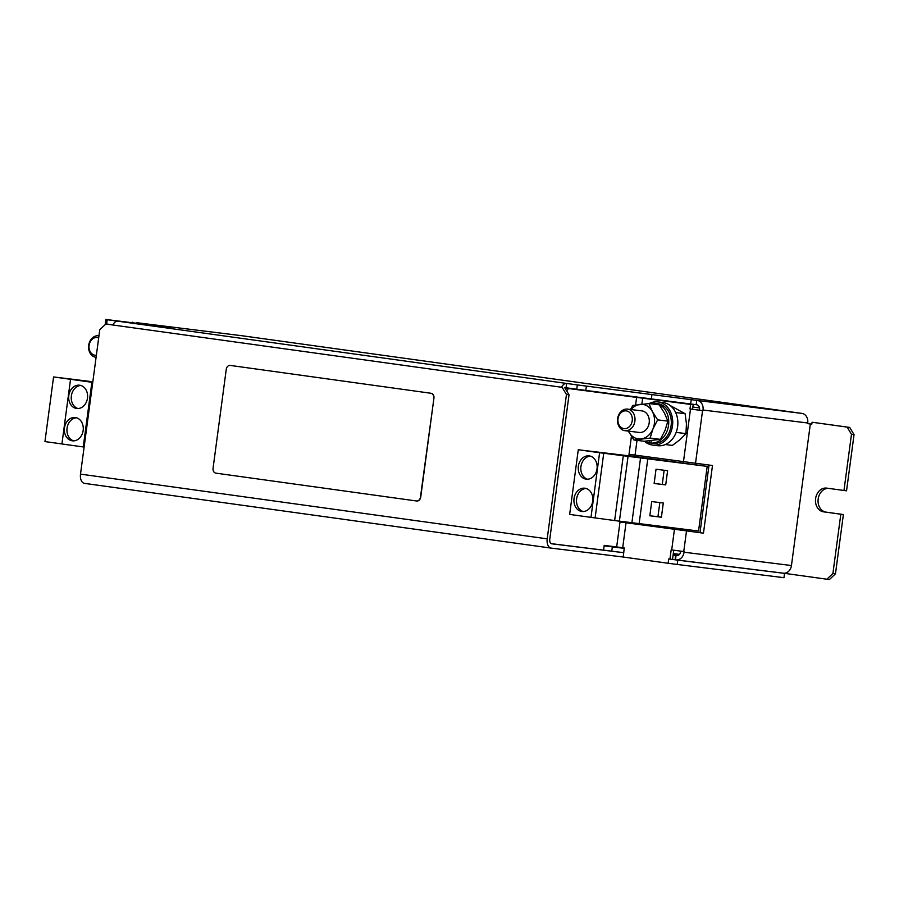 <?xml version="1.0" encoding="UTF-8"?>
<svg xmlns="http://www.w3.org/2000/svg" width="899" height="899" viewBox="0 0 899 899"><rect width="100%" height="100%" fill="white"/><g stroke="black" fill="none" stroke-linecap="round" stroke-linejoin="round"><path stroke-width="1.35" d="M83.157 430.464A11.732 9.428 -82.9 0 0 75.269 417.518A11.732 9.428 -82.9 0 0 64.492 427.879A11.732 9.428 -82.9 0 0 72.381 440.825A11.732 9.428 -82.9 0 0 83.157 430.464M76.539 417.788A11.732 9.428 -82.9 0 0 67.065 428.194A11.732 9.428 -82.9 0 0 73.684 440.87M87.473 398.145A11.732 9.428 -82.9 0 0 79.584 385.21A11.732 9.428 -82.9 0 0 68.807 395.56A11.732 9.428 -82.9 0 0 76.696 408.506A11.732 9.428 -82.9 0 0 87.473 398.145M80.854 385.48A11.732 9.428 -82.9 0 0 71.369 395.875A11.732 9.428 -82.9 0 0 77.988 408.551M574.045 498.563A11.732 9.428 -82.9 0 0 581.945 511.497A11.732 9.428 -82.9 0 0 592.722 501.148A11.732 9.428 -82.9 0 0 584.822 488.202A11.732 9.428 -82.9 0 0 574.045 498.563M586.103 488.472A11.732 9.428 -82.9 0 0 576.619 498.878A11.732 9.428 -82.9 0 0 583.237 511.553M578.36 466.244A11.732 9.428 -82.9 0 0 586.249 479.178A11.732 9.428 -82.9 0 0 597.026 468.829A11.732 9.428 -82.9 0 0 589.137 455.883A11.732 9.428 -82.9 0 0 578.36 466.244M590.407 456.153A11.732 9.428 -82.9 0 0 580.934 466.559A11.732 9.428 -82.9 0 0 587.553 479.234M96.002 357.319L96.092 357.319A10.867 8.72 97.1 0 1 96.002 357.319A10.867 8.72 97.1 0 1 89.866 341.373A10.867 8.72 97.1 0 1 98.676 335.743A10.867 8.72 97.1 0 1 98.957 335.788L98.676 335.743M96.362 355.274A8.934 7.17 97.1 0 1 89.956 351.239A8.934 7.17 97.1 0 1 90.046 342.148A8.934 7.17 97.1 0 1 98.688 337.878M633.728 425.047A10.867 8.72 97.1 0 1 624.917 430.677A10.867 8.72 97.1 0 1 618.782 414.742A10.867 8.72 97.1 0 1 627.592 409.112A10.867 8.72 97.1 0 1 633.728 425.047M627.592 409.112L641.875 410.877A10.867 8.72 97.1 0 1 648.01 426.823A10.867 8.72 97.1 0 1 639.211 432.453L624.917 430.677M631.255 423.991A8.934 7.17 97.1 0 1 621.344 427.587A8.934 7.17 97.1 0 1 618.973 415.518A8.934 7.17 97.1 0 1 628.873 411.911A8.934 7.17 97.1 0 1 631.255 423.991M657.472 445.657A21.733 17.452 -82.9 0 0 657.675 445.69A21.733 17.452 -82.9 0 0 677.655 426.384A21.733 17.452 -82.9 0 0 663.226 402.572A21.733 17.452 -82.9 0 0 663.024 402.55A21.733 17.452 -82.9 0 0 662.821 402.527M644.414 441.252A21.733 17.452 -82.9 0 0 652.337 445.027A21.733 17.452 -82.9 0 0 652.539 445.05A21.733 17.452 -82.9 0 0 672.508 425.755A21.733 17.452 -82.9 0 0 658.079 401.932A21.733 17.452 -82.9 0 0 657.877 401.909A21.733 17.452 -82.9 0 0 649.134 403.584M586.384 386.121L585.811 390.436L576.765 389.233L577.338 384.929L697.264 400.448A8.698 6.978 97.1 0 1 703.029 410.023L702.939 410.674L692.556 409.27L693.151 404.752L565.055 388.065L636.672 396.998L635.604 404.988M578.271 449.77L599.599 452.725L590.98 517.363L569.651 514.408L578.271 449.77L628.828 455.804L629.03 454.298L712.491 465.513L703.467 533.163L620.007 521.914L620.096 521.24M828.507 488.371A11.957 9.597 -82.9 0 0 818.124 499.439A11.957 9.597 -82.9 0 0 826.102 512.138L823.529 511.823A11.957 9.597 -82.9 0 1 815.595 498.72A11.957 9.597 -82.9 0 1 826.574 488.101A11.957 9.597 -82.9 0 1 826.687 488.123L846.543 490.832L854.05 434.61L851.477 434.284L847.15 427.104L812.067 422.238L849.724 427.418L854.05 434.61M843.97 490.517L851.477 434.284M807.65 423.564L811.808 424.137L807.639 423.643L807.729 422.991A8.698 6.978 -82.9 0 0 801.964 413.416L801.829 413.394A8.698 5.18 -82.1 0 1 801.874 413.405A8.698 5.18 -82.1 0 1 802.088 413.439M801.874 413.405L242.876 335.866A8.698 5.18 97.9 0 0 242.876 335.866A8.698 5.18 97.9 0 0 242.831 335.855L241.932 335.732A8.698 6.978 -82.9 0 0 241.853 335.732A8.698 6.978 -82.9 0 0 241.764 335.72M577.338 384.929L566.628 383.446L566.044 387.75L576.765 389.233M136.85 322.73A8.698 6.978 97.1 0 1 137.154 322.752A8.698 6.978 97.1 0 1 137.232 322.763L171.462 327.596L105.868 319.471L107.195 319.718L106.621 324.022L112.903 324.899M112.869 324.966A8.698 5.18 97.9 0 1 117.904 321.201L107.195 319.718M585.811 390.436L696.691 404.764A4.349 3.495 97.1 0 1 699.568 409.551L699.489 410.191M106.621 324.022L105.284 323.786L105.868 319.471M690.646 403.999L691.219 399.695M651.977 394.245L651.404 398.56M132.22 322.157L132.142 322.73M696.747 400.381L696.174 404.685M829.429 579.529L826.855 579.214L832.912 573.461L840.812 514.217L843.386 514.531L835.474 573.787L829.429 579.529M783.591 573.214L826.855 579.214M832.912 573.461L835.474 573.787M847.15 427.104L849.724 427.418M811.808 424.171L812.067 422.238M826.102 512.138L843.386 514.531M823.529 511.823L840.812 514.217M679.082 554.739L673.25 553.93L679.071 554.75M703.467 533.163L620.007 521.948L616.669 546.94L624.254 547.963L623.221 557.032L668.159 563.268L668.732 558.953L677.779 560.156L677.205 564.46L668.159 563.268M709.03 465.086L700.006 532.68M702.939 410.674L689.983 408.955L690.589 404.438L636.672 396.998M810.336 423.98L791.457 565.527A8.698 6.978 -82.9 0 1 783.467 573.191A8.698 6.978 -82.9 0 1 783.389 573.18L676.16 559.897M669.946 559.122L671.182 549.862L684.139 551.57L684.06 552.222A8.698 6.978 97.1 0 1 676.07 559.886A8.698 6.978 97.1 0 1 675.992 559.875L675.093 559.762L675.666 555.447L673.093 555.099M680.678 551.132L680.599 551.739A4.349 3.495 97.1 0 1 676.61 555.582A4.349 3.495 97.1 0 1 676.565 555.571L675.666 555.447M564.932 388.008A4.349 2.596 -82.1 0 1 566.044 387.75M561.583 387.211A8.698 5.18 -82.1 0 1 566.628 383.446L117.904 321.201M693.151 404.752L690.589 404.438M689.983 408.955L692.556 409.27M673.744 550.21L672.519 559.436L670.845 559.234M604.139 545.794L612.343 546.884L611.769 551.188L603.566 550.109L604.195 545.401L616.669 546.94M568.505 388.548L566.662 390.885M603.555 550.143L551.301 543.659M612.343 546.884L624.198 548.356M611.769 551.188L623.625 552.66M672.519 559.403L675.093 559.762M675.475 559.807L676.048 555.503M562.133 387.323L105.812 324.022L99.767 329.764L80.505 474.121L547.199 538.849L566.46 394.504L562.133 387.323L105.812 324.022M564.707 387.638L569.033 394.818L566.46 394.504M623.794 552.716L551.761 543.794A4.349 2.596 97.9 0 0 551.761 543.794A4.349 2.596 97.9 0 1 549.772 539.175L569.033 394.818M677.205 564.46L783.962 577.686L784.535 573.371L783.647 573.214M784.535 573.371L677.779 560.156M416.518 500.979L416.687 501.001A4.349 3.495 -82.9 0 0 416.731 501.001A4.349 3.495 -82.9 0 0 420.721 497.169L433.947 398.066A4.349 3.495 -82.9 0 0 431.059 393.279L230.56 365.466A4.349 3.495 -82.9 0 0 230.515 365.455A4.349 3.495 -82.9 0 0 230.481 365.455M547.199 538.849A8.698 5.18 97.9 0 0 551.143 548.098A8.698 5.18 97.9 0 0 551.188 548.109L623.221 557.032M551.098 548.098L84.495 483.37A8.698 5.18 -82.1 0 1 84.45 483.37A8.698 5.18 -82.1 0 1 80.505 474.121M433.689 398.032A4.349 3.495 -82.9 0 0 430.812 393.245L230.301 365.432A4.349 3.495 -82.9 0 0 230.256 365.421A4.349 3.495 -82.9 0 0 226.267 369.264L213.052 468.368A4.349 3.495 -82.9 0 0 215.929 473.155L416.439 500.968A4.349 3.495 -82.9 0 0 416.473 500.968A4.349 3.495 -82.9 0 0 420.462 497.136L433.947 398.066M92.743 382.412L53.569 376.939L92.822 381.772M84.113 447.039L83.247 446.938L91.878 382.3M83.247 446.938L61.919 443.982L70.538 379.344M61.919 443.926L44.95 441.578L53.569 376.939M599.599 452.725L707.187 466.39L628.839 455.692M590.98 517.363L619.4 521.184L628.03 456.557M603.735 453.253L595.116 517.891M623.254 455.962L614.635 520.6M619.411 521.15L698.557 531.017L707.187 466.39M640.526 458.074L631.896 522.701M647.763 459.029L639.133 523.656M656.034 469.256L654.135 483.471L665.709 484.898L667.609 470.683L656.034 469.256M651.719 501.563L649.831 515.79L661.406 517.217L663.293 503.002L651.719 501.563M630.491 409.472L632.795 405.471L648.966 403.561L652.382 411.607L657.641 419.867L667.89 421.137L664.473 413.102L659.225 404.831L648.966 403.561M667.89 421.137L665.058 430.363L660.383 439.353L650.134 438.083L652.966 428.868L657.641 419.867M650.134 438.083L633.952 439.993L628.379 431.104A17.384 13.957 97.1 0 0 628.704 431.722A17.384 13.957 97.1 0 0 641.122 438.926A17.384 13.957 97.1 0 0 652.966 428.868A17.384 13.957 -82.9 0 0 652.382 411.607A17.384 13.957 97.1 0 0 639.964 404.404A17.384 13.957 97.1 0 0 631.064 409.539M660.383 439.353L644.212 441.263L633.952 439.993M670.16 405.528L685.094 413.697L686.443 423.777L685.948 433.61L676.16 432.397M685.948 433.61L680.082 439.622L672.373 445.41L665.327 444.544M685.094 413.697L675.643 412.529M655.09 403.314A20.003 16.058 -82.9 0 1 668.62 424.71A20.003 16.058 -82.9 0 1 650.854 443.072L653.427 443.387A20.003 16.058 -82.9 0 0 671.182 425.025A20.003 16.058 -82.9 0 0 657.663 403.64L655.09 403.314A20.003 16.058 -82.9 0 0 649.999 403.685M644.988 441.207A20.003 16.058 -82.9 0 0 649.134 442.836L650.865 443.05M650.854 443.072L651.179 440.645M649.393 440.825L649.134 442.836M649.831 515.734L657.944 516.745L659.832 502.575M657.944 516.745L661.406 517.217M654.146 483.415L662.26 484.426L664.147 470.256M662.26 484.426L665.709 484.898M697.264 400.448L801.964 413.416M242.831 335.855L801.829 413.394M241.932 335.732L137.232 322.763M692.859 407.022L699.546 407.944M673.306 553.559L679.419 554.402M703.029 410.023L807.729 422.991M684.06 552.222L791.457 565.527M702.557 410.629L695.511 463.412M686.488 531.062L683.757 551.525M690.499 409.034L683.454 461.816M674.43 529.466L671.699 549.93M635.054 455.096L637.02 440.375M641.852 404.19L642.706 397.796M622.692 547.738L626.03 522.746M631.424 436.318L629.03 454.298M657.675 445.69L652.539 445.05M241.853 335.732L137.154 322.752M676.07 559.886L783.467 573.191M84.45 483.37L551.143 548.098M663.024 402.55L657.877 401.909"/></g></svg>
